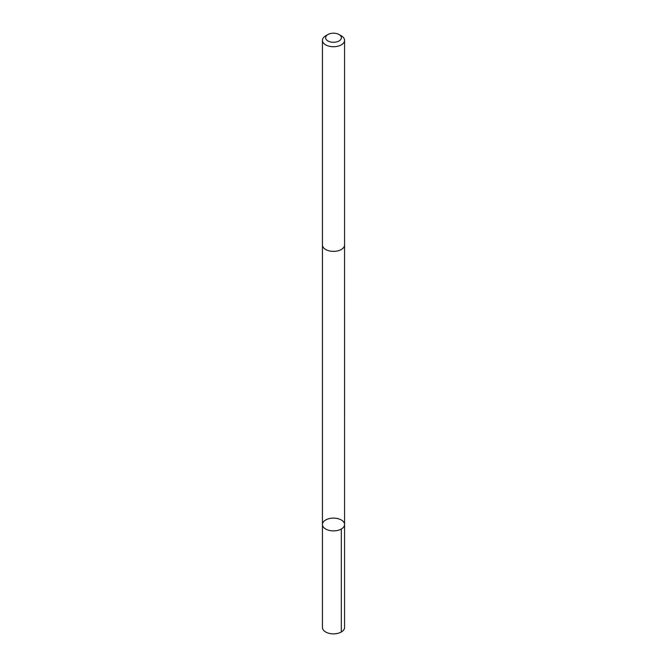 <?xml version="1.0" encoding="UTF-8"?>
<svg xmlns="http://www.w3.org/2000/svg" width="667" height="667" viewBox="0 0 667 667"><rect width="100%" height="100%" fill="white"/><g stroke="black" fill="none" stroke-linecap="round" stroke-linejoin="round"><path stroke-width="1" d="M336.351 530.674A11.064 6.387 180 0 1 322.436 524.504A11.064 6.387 180 0 1 333.5 518.117A11.064 6.387 180 0 1 344.564 524.504A11.064 6.387 180 0 1 336.351 530.674A11.064 6.387 180 0 1 322.436 524.504L322.436 627.48A11.064 6.387 0 0 0 336.351 633.65A11.064 6.387 0 0 0 344.564 627.48L344.564 524.504A11.064 6.387 180 0 1 336.351 530.674M327.939 34.526L325.679 35.835A11.064 6.387 0 0 0 322.436 40.345L322.436 244.989A11.064 6.387 0 0 0 333.5 251.376A11.064 6.387 0 0 0 344.564 244.989L344.564 40.345A11.064 6.387 0 0 0 341.321 35.835L339.061 34.526A7.871 4.544 0 0 0 331.474 33.35A7.871 4.544 0 0 0 327.939 34.526A7.871 4.544 0 0 0 327.939 40.954A7.871 4.544 0 0 0 339.061 40.954A7.871 4.544 0 0 0 339.061 34.526M322.436 40.345A11.064 6.387 0 0 0 333.5 46.732A11.064 6.387 0 0 0 344.564 40.345M341.321 529.014L341.321 631.991M322.444 245.206L322.436 524.504M344.556 245.206L344.564 524.504"/></g></svg>
